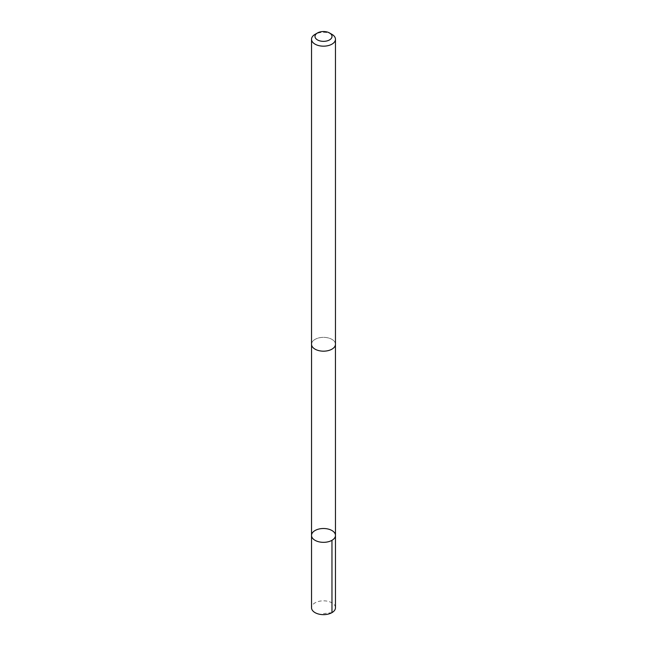 <?xml version="1.0" encoding="UTF-8"?>
<svg xmlns="http://www.w3.org/2000/svg" width="647" height="647" viewBox="0 0 647 647"><rect width="100%" height="100%" fill="white"/><g stroke="black" fill="none" stroke-linecap="round" stroke-linejoin="round"><path stroke-width="0.49" stroke-dasharray="3.23 2.43" d="M335.461 607.509A11.97 6.915 0 0 0 323.298 600.828A11.97 6.915 0 0 0 311.53 607.743M311.555 344.495A11.953 6.899 0 0 0 323.702 351.167A11.953 6.899 0 0 0 335.453 344.269A11.953 6.899 0 0 0 335.445 344.034A11.953 6.899 0 0 0 323.298 337.362A11.953 6.899 0 0 0 311.547 344.269A11.953 6.899 0 0 0 311.555 344.495M311.53 535.417A11.97 6.907 180 0 1 323.5 528.51A11.97 6.907 180 0 1 335.469 535.417M335.461 344.034A11.97 6.915 0 0 0 323.298 337.354A11.97 6.915 0 0 0 311.53 344.269L311.547 344.608M331.968 34.372A11.97 6.915 0 0 0 315.032 34.372M331.968 612.628L323.5 613.615"/><path stroke-width="0.97" d="M335.453 344.608L335.469 535.417A11.97 6.907 180 0 1 323.702 542.332A11.97 6.907 180 0 1 311.539 535.651A11.97 6.907 180 0 1 311.53 535.417A11.97 6.907 180 0 1 323.5 528.51A11.97 6.907 180 0 1 335.469 535.417A11.97 6.907 180 0 1 323.702 542.332A11.97 6.907 180 0 1 311.539 535.651A11.97 6.907 180 0 1 311.53 535.417L311.53 607.743A11.97 6.915 0 0 0 311.539 607.97A11.97 6.915 0 0 0 323.702 614.65A11.97 6.915 0 0 0 335.469 607.743A11.97 6.915 0 0 0 335.461 607.509M317.483 32.965A8.516 4.917 0 0 0 320.378 41.012A8.516 4.917 0 0 0 332.008 36.272A8.516 4.917 0 0 0 329.517 32.965A8.516 4.917 0 0 0 317.483 32.965L315.032 34.372A11.97 6.915 0 0 0 311.53 39.265L311.53 344.269A11.97 6.915 0 0 0 323.5 351.175A11.97 6.915 0 0 0 335.469 344.269A11.97 6.915 0 0 0 335.461 344.034M311.53 39.265A11.97 6.915 0 0 0 323.5 46.172A11.97 6.915 0 0 0 335.469 39.265A11.97 6.915 0 0 0 335.461 39.03A11.97 6.915 0 0 0 331.968 34.372L329.517 32.965M331.96 540.302L331.968 612.628M335.469 535.417L335.469 607.743M311.547 344.608L311.53 535.417M335.469 344.269L335.469 39.265"/></g></svg>
